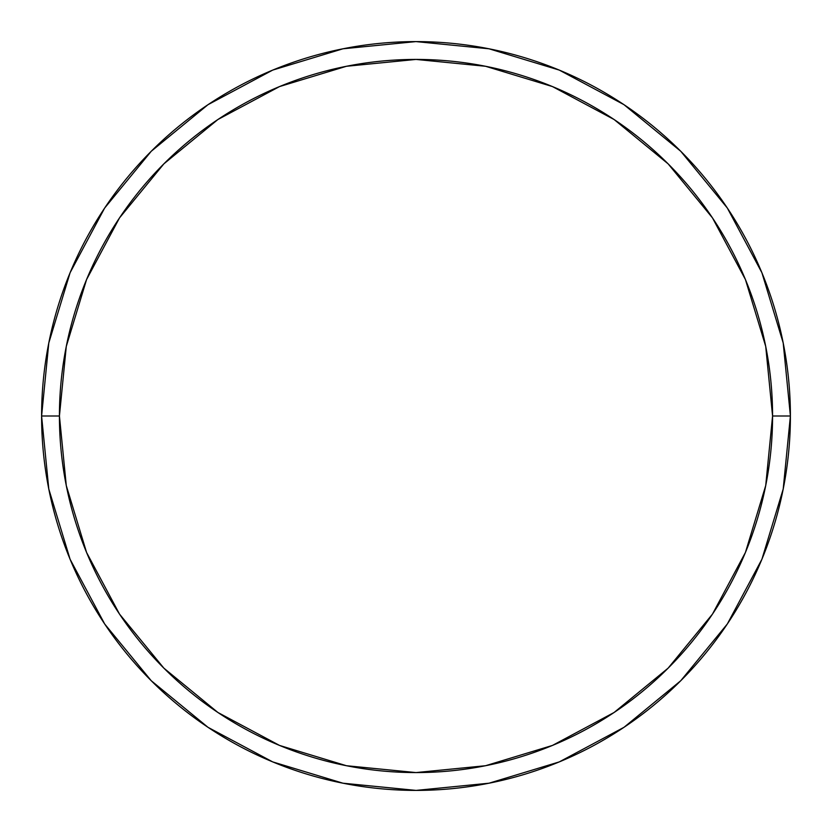 <?xml version="1.0" encoding="UTF-8"?>
<svg xmlns="http://www.w3.org/2000/svg" width="832" height="832" viewBox="0 0 832 832"><rect width="100%" height="100%" fill="white"/><g stroke="black" fill="none" stroke-linecap="round" stroke-linejoin="round"><path stroke-width="1.25" d="M41.6 416A374.4 374.4 0 0 0 416 790.4A374.4 374.4 0 0 0 790.4 416L772.574 416A356.574 356.574 0 0 1 416 772.574A356.574 356.574 0 0 1 59.426 416L66.279 485.566L86.57 552.458L119.517 614.099L163.862 668.138L217.901 712.483L279.542 745.43L346.434 765.721L416 772.574L485.566 765.721L552.458 745.43L614.099 712.483L668.138 668.138L712.483 614.099L745.43 552.458L765.721 485.566L772.574 416L765.721 346.434L745.43 279.542L712.483 217.901L668.138 163.862L614.099 119.517L552.458 86.57L485.566 66.279L416 59.426L346.434 66.279L279.542 86.57L217.901 119.517L163.862 163.862L119.517 217.901L86.57 279.542L66.279 346.434L59.426 416L41.6 416L59.426 416A356.574 356.574 0 0 1 416 59.426A356.574 356.574 0 0 1 772.574 416L790.4 416A374.4 374.4 0 0 0 416 41.6A374.4 374.4 0 0 0 41.6 416A374.4 374.4 0 0 1 416 41.6A374.4 374.4 0 0 1 790.4 416A374.4 374.4 0 0 1 416 790.4A374.4 374.4 0 0 1 41.6 416L48.797 342.961L70.096 272.719L104.624 208.094M104.697 207.99L151.258 151.258L207.896 104.77M207.99 104.697L272.719 70.096L342.961 48.797L415.875 41.6M416 41.6L489.039 48.797L559.281 70.096L623.906 104.624M624.01 104.697L680.742 151.258L727.23 207.896M727.303 207.99L761.904 272.719L783.203 342.961L790.4 415.875M790.4 416L783.203 489.039L761.904 559.281L727.376 623.906M727.303 624.01L680.742 680.742L624.104 727.23M624.01 727.303L559.281 761.904L489.039 783.203L416.125 790.4M416 790.4L342.961 783.203L272.719 761.904L208.094 727.376M207.99 727.303L151.258 680.742L104.77 624.104M104.697 624.01L70.096 559.281L48.797 489.039L41.6 416.125"/></g></svg>
